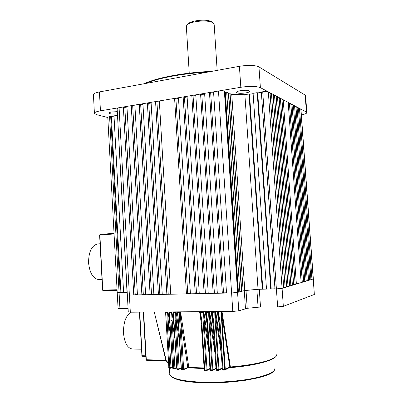 <?xml version="1.0" encoding="UTF-8"?>
<svg xmlns="http://www.w3.org/2000/svg" width="403" height="403" viewBox="0 0 403 403"><rect width="100%" height="100%" fill="white"/><g stroke="black" fill="none" stroke-linecap="round" stroke-linejoin="round"><path stroke-width="0.6" d="M101.934 279.556L99.334 279.642C93.33 279.103 89.738 273.476 88.559 262.761C88.675 251.638 91.768 245.351 97.828 243.906L100.06 243.765M117.424 113.848C112.729 114.276 109.878 114.039 108.865 113.132C108.86 112.689 109.787 112.306 111.651 111.979L117.303 111.666M240.687 90.635C246.001 89.98 249.034 90.207 249.779 91.315C249.543 91.96 248.122 92.504 245.523 92.957C240.284 93.602 237.271 93.375 236.485 92.277C236.687 91.647 238.087 91.098 240.687 90.635M143.921 83.784C150.591 80.691 160.041 77.996 172.267 75.688C184.665 73.411 197.863 71.966 211.877 71.346M207.983 72.061C195.218 72.787 183.219 74.182 171.985 76.243C160.873 78.328 151.996 80.751 145.367 83.517M107.797 117.51L96.73 114.689L94.413 113.389C94.352 112.412 96.362 111.56 100.443 110.83L240.818 87.275L239.407 66.309C248.399 64.933 254.918 65.135 258.953 66.903L305.157 95.108L305.62 95.884L306.839 112.452M94.403 113.223L93.436 94.781C93.37 93.672 95.37 92.715 99.44 91.924L239.407 66.309M258.953 66.903L260.388 87.647L306.406 112.069L305.157 95.108M260.388 87.647C256.358 86.126 249.835 86 240.818 87.275M301.358 114.941C304.688 114.23 306.522 113.5 306.864 112.744L306.406 112.069M187.466 24.659L187.874 24.23C189.914 20.372 207.555 18.639 211.746 21.903L212.27 22.326M217.157 70.379L214.189 24.694L213.842 23.671L212.991 22.9C208.401 19.314 188.926 21.228 186.715 25.46L186.357 26.674M262.721 91.773L276.393 288.87L282.08 288.352L283.334 306.325L277.647 306.9L276.393 288.87L274.972 288.901L261.335 91.995L262.721 91.773C265.335 91.41 267.204 91.441 268.338 91.869L270.055 92.781L283.732 287.853L282.08 288.352L276.393 288.87L259.3 289.263L260.509 307.076L258.076 307.217L256.872 289.404L259.3 289.263M270.715 289.001L266.489 289.097L253.094 93.33L257.205 92.665L270.715 289.001L274.962 288.775M239.815 291.812L241.478 291.369L228.39 92.937L226.682 92.166L239.815 291.812L238.113 291.923M243.12 290.931L244.767 290.492L231.775 94.463L230.078 93.698L243.12 290.931L241.724 290.961L228.728 93.919L228.446 93.793M117.333 115.334L113.999 115.873L123.6 292.377L127.021 292.296L117.51 115.379M117.817 292.165L117.202 292.356L107.787 117.308L109.576 116.588L119.066 292.477L117.202 292.356L127.197 292.291M114.014 116.17L109.576 116.588M127.958 294.719L127.343 294.931L129.383 295.077L127.343 294.931L117.132 108.528L119.081 107.702L123.353 106.986L124.819 107.415L135.222 294.694L133.766 294.986L123.353 106.986M126.97 107.057L124.819 107.415M141.886 294.82L137.443 294.91L126.935 106.387L131.257 105.662L132.703 106.095L143.317 294.528L141.886 294.82L131.257 105.662M134.919 105.727L132.703 106.095M150.107 294.648L145.609 294.739L134.879 105.052L139.257 104.317L140.682 104.76L151.513 294.356L150.107 294.648L139.257 104.317M142.969 104.377L140.682 104.76M158.429 294.477L153.875 294.568L142.929 103.702L147.362 102.956L148.762 103.41L159.815 294.18L158.429 294.477L147.362 102.956M151.115 103.017L148.762 103.41M166.862 294.301L162.253 294.397L151.075 102.332L155.563 101.581L156.943 102.04L168.222 294.004L166.862 294.301L155.563 101.581M159.366 101.637L156.943 102.04M175.92 98.866L187.738 293.596L186.438 293.893L170.731 294.22L159.326 100.946L174.6 98.387L175.92 98.866L178.514 98.433M184.448 97.44L196.508 293.414L195.233 293.711L190.423 293.812L178.474 97.738L183.148 96.952L184.448 97.44L187.118 96.992M193.082 95.995L205.389 293.228L204.145 293.525L199.268 293.631L187.073 96.292L191.813 95.496L193.082 95.995L195.828 95.536M201.827 94.534L214.391 293.036L213.177 293.339L208.235 293.444L195.787 94.831L200.583 94.025L201.827 94.534L204.659 94.06M210.693 93.048L223.514 292.845L222.325 293.152L217.323 293.253L204.613 93.35L209.474 92.534L210.693 93.048L213.6 92.564M119.081 107.702L129.383 295.077L231.604 292.956L226.526 293.062L213.555 91.849L218.481 91.023C221.096 90.65 223.061 90.685 224.37 91.123L237.569 292.412L231.604 292.956L237.569 292.412L244.273 290.623L256.872 289.404M246.016 290.387L247.21 308.31L238.778 310.834L237.569 292.412L238.133 292.261L224.955 91.385L224.37 91.123M226.682 92.166L225.01 92.252M230.078 93.698L228.728 93.919M231.775 94.463L244.883 94.665L249.009 93.995L249.522 94.242L262.781 289.052L258.036 289.294L244.883 94.665M253.119 93.662L249.522 94.242M261.361 92.327L257.703 92.917L257.205 92.665M270.121 93.743L271.471 93.531L273.143 94.418L286.699 286.961L285.092 287.445L271.471 93.531M273.209 95.355L274.524 95.148L276.156 96.015L289.591 286.09L288.024 286.563L274.524 95.148M276.216 96.927L277.496 96.73L279.088 97.571L292.407 285.238L290.88 285.702L277.496 96.73M279.153 98.463L280.397 98.267L281.949 99.093L295.152 284.412L293.666 284.861L280.397 98.267M282.009 99.954L283.228 99.768L288.195 102.407L301.142 282.609L296.376 284.044L283.228 99.768M288.256 103.218L289.404 103.047L290.835 103.808L303.676 281.848L302.3 282.261L289.404 103.047M290.895 104.604L292.019 104.432L293.414 105.173L306.144 281.103L304.804 281.506L292.019 104.432M293.47 105.949L294.568 105.788L295.933 106.513L308.552 280.377L307.247 280.77L294.568 105.788M295.988 107.269L297.061 107.107L298.396 107.818L310.909 279.667L309.63 280.055L297.061 107.107M298.447 108.553L299.494 108.402L300.95 109.314L313.338 278.876M123.595 292.261L119.066 292.477L119.933 308.532L128.083 308.446M310.889 279.38L313.212 278.977L300.799 109.092M308.532 280.085L309.63 280.055M306.119 280.8L307.247 280.77M303.65 281.541L304.804 281.506M301.122 282.291L302.3 282.261M295.127 284.075L296.376 284.044M292.382 284.896L293.666 284.861M289.566 285.732L290.88 285.702M286.674 286.593L288.024 286.563M283.707 287.475L285.092 287.445M266.479 288.971L262.781 289.052M244.767 290.492L258.036 289.294M241.457 291.037L241.724 290.961M223.514 292.845L226.511 292.785M214.391 293.036L217.303 292.976M205.389 293.228L208.22 293.167M196.508 293.414L199.253 293.354M187.738 293.596L190.402 293.54M170.716 293.953L168.222 294.004M162.238 294.13L159.815 294.18M153.86 294.306L151.513 294.356M145.594 294.477L143.317 294.528M137.428 294.648L135.222 294.694M238.778 310.834L232.803 311.438L130.325 312.199L129.383 295.077L133.766 294.986M204.145 293.525L191.813 95.496M213.177 293.339L200.583 94.025M222.325 293.152L209.474 92.534M195.233 293.711L183.148 96.952M186.438 293.893L174.6 98.387M311.962 279.35L299.494 108.402M262.282 289.193L249.009 93.995M120.2 292.452L110.679 116.412M111.389 116.593L120.905 292.321M238.41 291.843L225.317 92.393M257.703 92.917L271.199 288.86M283.334 306.325L314.34 294.467L313.212 278.977L282.08 288.352L268.338 91.869M313.343 278.911L314.34 294.467M277.647 306.9L260.509 307.076M247.21 308.31L258.076 307.217M130.325 312.199L128.275 311.957L127.343 294.941M119.933 308.532L118.064 308.33L117.202 292.371M169.089 311.912L171.572 312.149L172.096 320.587L170.968 320.677L171.099 312.592L169.371 312.496L172.751 368.171L173.315 368.755M171.774 311.892L171.572 312.149M172.988 311.882L173.199 312.305L175.773 312.315L176.252 320.204L175.154 320.299L175.28 312.768L173.466 312.698L176.942 368.73L177.466 369.314M175.154 311.867L176.101 311.897L175.773 312.315M178.096 317.891L177.199 311.927L177.532 312.451L180.252 312.426L180.685 319.745L179.632 319.846L179.743 312.879L177.839 312.839L181.421 369.193L181.829 369.788L182.851 369.858M177.199 311.927L180.594 311.998L180.252 312.426M201.394 324.037L199.626 311.857L200.12 312.365L203.45 312.189L203.742 316.859L202.916 316.954L202.936 312.673L200.578 312.743L201.661 319.811L204.769 370.08L204.976 370.674L206.356 370.654M199.626 311.857L203.827 311.731L203.45 312.189M207.238 325.337L205.253 311.68L205.772 312.184L209.253 311.972L209.515 316.033L208.749 316.123L208.749 312.461L206.26 312.557L207.515 320.264L210.623 370.004L210.769 370.604L212.225 370.559L210.769 370.604M209.535 311.61L209.253 311.972M211.293 311.6L211.656 311.942L215.288 311.685L215.519 315.136L214.824 315.222L214.804 312.179L212.164 312.31L213.61 320.642L216.708 369.823L216.799 370.422L218.335 370.347M219.947 320.944L219.212 320.899L217.665 311.549L218.295 311.987L219.947 320.944L223.066 370.115L224.678 370.035L224.662 369.43L221.106 311.826L218.295 311.987M166.651 311.932L167.653 311.922L168.247 320.889L167.084 320.974L167.21 312.35L165.583 312.224L168.877 367.501L169.361 368.1L170.187 368.256M206.573 316.864L206.915 320.209L207.515 320.264M212.608 317.352L212.945 320.592L213.61 320.642M141.473 349.205L133.015 349.028C127.721 348.696 124.547 343.371 123.494 333.039C123.404 322.561 125.862 315.614 130.869 312.194M165.613 313.887L165.295 311.942M168.006 311.922L170.026 324.682M169.467 315.222L168.948 311.912M171.9 311.892L174.267 327.261M173.633 316.546L172.922 311.882M176.101 311.897L178.806 329.805M180.594 311.998L188.806 367.299L187.894 367.702L187.778 367.41L180.685 319.745L183.642 369.178L182.584 369.294L179.632 319.846M203.827 311.731L208.321 342.676M209.641 311.61L214.451 344.58M213.318 326.571L211.132 311.6M215.701 311.564L220.819 346.227M219.64 327.689L217.257 311.554M222.018 311.519L230.345 366.69L229.675 367.471M170.716 336.455L168.247 320.889L170.983 367.581L169.814 367.682L167.084 320.974M179.521 341.87L176.252 320.204L179.134 368.745L178.035 368.856L175.154 320.299M174.978 339.255L172.096 320.587L174.907 368.216L173.774 368.322L170.968 320.677M208.925 352.413L203.742 316.859L207.036 369.944L209.933 368.508M215.011 353.446L209.515 316.033L212.885 369.843L215.948 368.297M221.323 354.096L215.519 315.136L218.97 369.637L222.204 367.969M225.05 369.894L229.614 367.491L229.821 367.057L221.771 314.159L221.141 314.244M166.313 360.796L165.885 360.312L154.868 314.466M216.099 369.652L218.97 369.637L218.345 370.362L218.27 369.763L214.824 315.222M210.079 369.833L212.885 369.843L212.255 370.569L212.124 369.969L208.749 316.123M204.296 369.909L207.036 369.944L206.401 370.669L206.21 370.07L202.916 316.954M182.967 369.889L182.584 369.294L181.149 369.103L181.758 369.783M178.458 369.45L178.035 368.856L176.716 368.649L177.3 369.319M174.232 368.916L173.774 368.322L172.575 368.095L173.124 368.755M170.308 368.277L169.814 367.682L168.741 367.435L169.25 368.08M168.822 367.365L165.784 314.547M166.187 360.262L146.309 359.743L146.627 360.282L166.328 360.851L146.627 360.282M166.238 360.468L165.93 360.433M222.355 369.355L218.884 317.796M230.345 366.69L225.292 369.309L224.864 369.994L223.025 370.13M221.574 311.524L225.292 369.309L222.295 369.42L222.985 370.125M276.755 354.217C278.443 358.786 258.288 364.745 230.355 366.947L229.821 367.057M216.723 370.422L216.038 369.717L212.945 320.592L211.565 311.862M210.704 370.604L210.018 369.899L206.915 320.209L205.691 312.103M201.661 319.811L201.127 319.76L200.044 312.285M178.312 317.04L178.04 316.995L177.496 312.37M188.785 367.047L183.642 369.178L183.048 369.873M204.104 367.939L187.778 367.41M173.834 316.269L173.169 312.229M169.653 315.438L169.124 312.028M221.398 311.524L221.106 311.826M211.656 311.942L212.164 312.31M215.222 311.766L214.804 312.179M205.772 312.184L206.26 312.557M209.182 312.048L208.749 312.461M200.12 312.365L200.578 312.743M203.374 312.27L202.936 312.673M177.532 312.451L177.839 312.839M180.166 312.506L179.743 312.879M173.199 312.305L173.466 312.698M175.688 312.396L175.28 312.768M169.144 312.098L169.371 312.496M171.487 312.229L171.099 312.592M165.431 311.937L165.583 312.224M167.577 311.998L167.21 312.35M103.133 290.669L117.092 290.321L103.133 290.669L102.77 290.095L117.061 289.737M114.064 233.977L99.879 234.959L102.77 290.095L102.488 290.079L103.113 290.669M99.601 234.984L100.191 234.324L114.029 233.362L100.191 234.324L99.601 234.984L102.594 290.049M99.44 91.924L100.443 110.83M232.803 311.438L218.481 91.023M245.467 308.587L244.273 290.623M217.761 311.63L219.323 311.539M172.504 366.916L170.983 367.581L170.409 368.266M176.645 367.445L174.907 368.216L174.328 368.906M181.073 367.868L179.134 368.745L178.549 369.44M169.451 368.12L169.804 374.105C170.55 378.291 180.609 380.956 199.994 382.104C216.759 382.855 237.689 381.409 252.767 378.472C268.222 375.218 275.592 371.722 274.886 367.979M263.713 362.181C255.049 364.72 243.503 366.584 229.075 367.773M204.15 368.629L187.763 367.763M154.263 312.023L166.293 360.685L168.489 363.088M205.253 311.68L206.512 311.635M204.135 368.377L188.352 367.667M188.09 367.269L198.815 367.939M273.692 371.047C270.131 377.676 230.561 384.281 200.336 382.664M143.629 312.098L146.309 359.743L145.987 359.662L143.312 312.103M145.8 356.338L142.466 356.257L142.148 355.718L145.77 355.814M139.715 312.129L142.148 355.718L141.831 355.648L142.425 356.257M141.916 355.587L139.403 312.134M181.224 369.032L177.713 313.67M176.796 368.579L173.3 313.035M172.655 368.025L169.189 312.426M189.244 73.144L186.347 26.527M216.764 370.422L218.542 370.322M169.804 374.105C169.29 374.09 170.086 375.178 172.197 377.374L177.436 379.591C182.871 381.173 190.473 382.2 200.241 382.679M276.488 355.678C273.511 361.219 254.736 365.219 229.745 367.46M218.723 370.231L222.234 368.413M212.633 370.443L215.978 368.745M206.779 370.543L209.958 368.962M206.376 370.669L204.976 370.674M204.135 368.392L188.221 367.677M183.365 369.783L187.858 367.717M182.917 369.883L181.829 369.788M178.856 369.355L181.103 368.337M178.388 369.44L177.38 369.329M174.63 368.826L176.675 367.914M174.136 368.901L173.219 368.765M170.701 368.191L172.534 367.39M168.504 363.31L166.404 361.083M200.78 316.355L204.23 369.974L204.91 370.674M145.987 359.662L146.581 360.282M274.871 369.329C273.869 371.752 271.305 373.677 267.189 375.097L258.368 377.797L244.898 380.377C230.032 382.21 215.162 382.976 200.286 382.679M142.466 356.257L145.8 356.348"/></g></svg>
